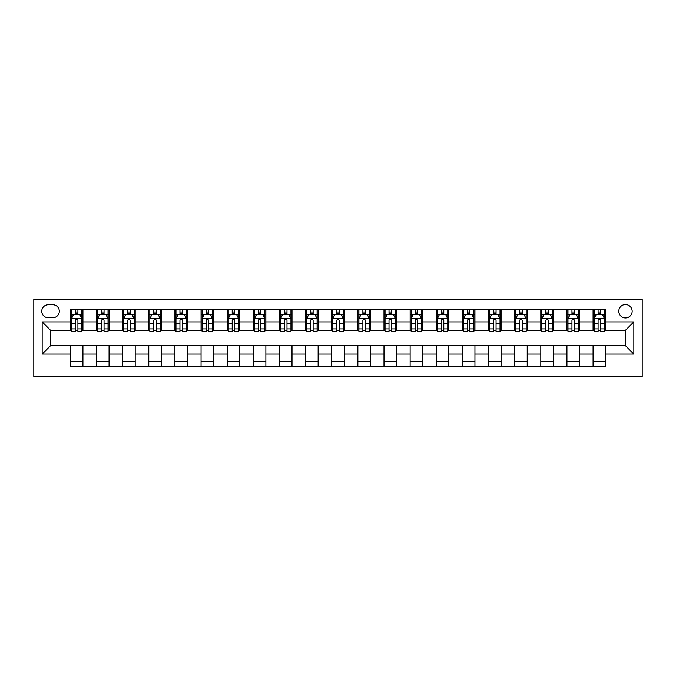 <?xml version="1.0" encoding="UTF-8"?>
<svg xmlns="http://www.w3.org/2000/svg" width="676" height="676" viewBox="0 0 676 676"><rect width="100%" height="100%" fill="white"/><g stroke="black" fill="none" stroke-linecap="round" stroke-linejoin="round"><path stroke-width="1.01" d="M625.477 304.546A6.692 6.692 0 0 0 618.785 311.239A6.692 6.692 0 0 0 625.477 317.931A6.692 6.692 0 0 0 632.161 311.239A6.692 6.692 0 0 0 625.477 304.546M33.8 376.676L642.2 376.676L642.2 299.324L33.8 299.324L33.8 376.676M48.224 317.72L52.829 317.72A6.481 6.481 0 0 0 59.311 311.239A6.481 6.481 0 0 0 52.829 304.758L48.224 304.758A6.481 6.481 0 0 0 41.743 311.239A6.481 6.481 0 0 0 48.224 317.72M70.388 354.097L42.165 354.097L42.165 321.903L70.388 321.903L70.388 330.268L50.523 330.268L50.523 345.732L70.388 345.732L70.388 366.747L605.611 366.747L605.611 345.732L625.477 345.732L625.477 330.268L605.611 330.268L605.611 321.903L633.835 321.903L633.835 354.097L605.611 354.097M605.611 321.903L605.611 309.253L70.388 309.253L70.388 321.903M593.072 309.253L593.072 330.268L594.111 330.268M598.083 330.268L600.592 330.268M604.564 330.268L605.611 330.268M593.072 330.268L578.436 330.268M566.936 309.253L566.936 330.268L567.975 330.268M571.955 330.268L574.465 330.268M566.936 330.268L552.3 330.268M540.8 309.253L540.8 330.268L541.848 330.268M545.819 330.268L548.329 330.268M540.8 330.268L526.165 330.268M514.664 309.253L514.664 330.268L515.712 330.268M519.683 330.268L522.193 330.268M514.664 330.268L500.029 330.268M488.528 309.253L488.528 330.268L489.576 330.268M493.548 330.268L496.057 330.268M488.528 330.268L473.893 330.268M462.401 309.253L462.401 330.268L463.44 330.268M467.412 330.268L469.921 330.268M462.401 330.268L447.765 330.268M436.265 309.253L436.265 330.268L437.313 330.268M441.284 330.268L443.794 330.268M436.265 330.268L421.63 330.268M410.129 309.253L410.129 330.268L411.177 330.268M415.149 330.268L417.658 330.268M410.129 330.268L395.494 330.268M383.993 309.253L383.993 330.268L385.041 330.268M389.013 330.268L391.522 330.268M383.993 330.268L369.358 330.268M357.866 309.253L357.866 330.268L358.905 330.268M362.877 330.268L365.386 330.268M357.866 330.268L343.231 330.268M331.73 309.253L331.73 330.268L332.769 330.268M336.749 330.268L339.251 330.268M331.73 330.268L317.095 330.268M305.594 309.253L305.594 330.268L306.642 330.268M310.614 330.268L313.123 330.268M305.594 330.268L290.959 330.268M279.458 309.253L279.458 330.268L280.506 330.268M284.478 330.268L286.987 330.268M279.458 330.268L264.823 330.268M253.323 309.253L253.323 330.268L254.37 330.268M258.342 330.268L260.851 330.268M253.323 330.268L238.687 330.268M227.195 309.253L227.195 330.268L228.235 330.268M232.206 330.268L234.716 330.268M227.195 330.268L212.56 330.268M201.059 309.253L201.059 330.268L202.107 330.268M206.079 330.268L208.588 330.268M201.059 330.268L186.424 330.268M174.923 309.253L174.923 330.268L175.971 330.268M179.943 330.268L182.452 330.268M174.923 330.268L160.288 330.268M148.788 309.253L148.788 330.268L149.835 330.268M153.807 330.268L156.317 330.268M148.788 330.268L134.152 330.268M122.652 309.253L122.652 330.268L123.7 330.268M127.671 330.268L130.181 330.268M122.652 330.268L108.025 330.268M96.524 309.253L96.524 330.268L97.564 330.268M101.535 330.268L104.045 330.268M96.524 330.268L81.889 330.268M70.388 330.268L71.436 330.268M75.408 330.268L77.917 330.268M70.388 345.732L82.928 345.732L82.928 366.747M605.611 345.732L82.928 345.732M82.928 309.253L82.928 330.268M70.388 314.475L71.436 314.475M75.408 314.475L77.917 314.475M81.889 314.475L82.928 314.475M70.388 361.525L82.928 361.525M96.524 345.732L96.524 366.747M109.064 309.253L109.064 330.268M96.524 314.475L97.564 314.475M101.535 314.475L104.045 314.475M108.025 314.475L109.064 314.475M109.064 345.732L109.064 366.747M96.524 361.525L109.064 361.525M122.652 345.732L122.652 366.747M135.2 345.732L135.2 366.747M122.652 361.525L135.2 361.525M135.2 309.253L135.2 330.268M122.652 314.475L123.7 314.475M127.671 314.475L130.181 314.475M134.152 314.475L135.2 314.475M148.788 345.732L148.788 366.747M161.336 345.732L161.336 366.747M148.788 361.525L161.336 361.525M161.336 309.253L161.336 330.268M148.788 314.475L149.835 314.475M153.807 314.475L156.317 314.475M160.288 314.475L161.336 314.475M174.923 345.732L174.923 366.747M187.472 345.732L187.472 366.747M174.923 361.525L187.472 361.525M187.472 309.253L187.472 330.268M174.923 314.475L175.971 314.475M179.943 314.475L182.452 314.475M186.424 314.475L187.472 314.475M201.059 345.732L201.059 366.747M213.599 345.732L213.599 366.747M201.059 361.525L213.599 361.525M213.599 309.253L213.599 330.268M201.059 314.475L202.107 314.475M206.079 314.475L208.588 314.475M212.56 314.475L213.599 314.475M227.195 345.732L227.195 366.747M239.735 345.732L239.735 366.747M227.195 361.525L239.735 361.525M239.735 309.253L239.735 330.268M227.195 314.475L228.235 314.475M232.206 314.475L234.716 314.475M238.687 314.475L239.735 314.475M253.323 345.732L253.323 366.747M265.871 345.732L265.871 366.747M253.323 361.525L265.871 361.525M265.871 309.253L265.871 330.268M253.323 314.475L254.37 314.475M258.342 314.475L260.851 314.475M264.823 314.475L265.871 314.475M279.458 345.732L279.458 366.747M292.007 345.732L292.007 366.747M279.458 361.525L292.007 361.525M292.007 309.253L292.007 330.268M279.458 314.475L280.506 314.475M284.478 314.475L286.987 314.475M290.959 314.475L292.007 314.475M305.594 345.732L305.594 366.747M318.134 345.732L318.134 366.747M305.594 361.525L318.134 361.525M318.134 309.253L318.134 330.268M305.594 314.475L306.642 314.475M310.614 314.475L313.123 314.475M317.095 314.475L318.134 314.475M331.73 345.732L331.73 366.747M344.27 345.732L344.27 366.747M331.73 361.525L344.27 361.525M344.27 309.253L344.27 330.268M331.73 314.475L332.769 314.475M336.749 314.475L339.251 314.475M343.231 314.475L344.27 314.475M357.866 345.732L357.866 366.747M370.406 345.732L370.406 366.747M357.866 361.525L370.406 361.525M370.406 309.253L370.406 330.268M357.866 314.475L358.905 314.475M362.877 314.475L365.386 314.475M369.358 314.475L370.406 314.475M383.993 345.732L383.993 366.747M396.542 345.732L396.542 366.747M383.993 361.525L396.542 361.525M396.542 309.253L396.542 330.268M383.993 314.475L385.041 314.475M389.013 314.475L391.522 314.475M395.494 314.475L396.542 314.475M410.129 345.732L410.129 366.747M422.677 345.732L422.677 366.747M410.129 361.525L422.677 361.525M422.677 309.253L422.677 330.268M410.129 314.475L411.177 314.475M415.149 314.475L417.658 314.475M421.63 314.475L422.677 314.475M436.265 345.732L436.265 366.747M448.805 345.732L448.805 366.747M436.265 361.525L448.805 361.525M448.805 309.253L448.805 330.268M436.265 314.475L437.313 314.475M441.284 314.475L443.794 314.475M447.765 314.475L448.805 314.475M462.401 345.732L462.401 366.747M474.941 345.732L474.941 366.747M462.401 361.525L474.941 361.525M474.941 309.253L474.941 330.268M462.401 314.475L463.44 314.475M467.412 314.475L469.921 314.475M473.893 314.475L474.941 314.475M488.528 345.732L488.528 366.747M501.077 345.732L501.077 366.747M488.528 361.525L501.077 361.525M501.077 309.253L501.077 330.268M488.528 314.475L489.576 314.475M493.548 314.475L496.057 314.475M500.029 314.475L501.077 314.475M514.664 345.732L514.664 366.747M527.212 345.732L527.212 366.747M514.664 361.525L527.212 361.525M527.212 309.253L527.212 330.268M514.664 314.475L515.712 314.475M519.683 314.475L522.193 314.475M526.165 314.475L527.212 314.475M540.8 345.732L540.8 366.747M553.348 345.732L553.348 366.747M540.8 361.525L553.348 361.525M553.348 309.253L553.348 330.268M540.8 314.475L541.848 314.475M545.819 314.475L548.329 314.475M552.3 314.475L553.348 314.475M566.936 345.732L566.936 366.747M579.476 345.732L579.476 366.747M566.936 361.525L579.476 361.525M579.476 309.253L579.476 330.268M566.936 314.475L567.975 314.475M571.955 314.475L574.465 314.475M578.436 314.475L579.476 314.475M593.072 345.732L593.072 366.747M593.072 361.525L605.611 361.525M593.072 314.475L594.111 314.475M598.083 314.475L600.592 314.475M604.564 314.475L605.611 314.475M50.523 330.268L42.165 321.903M50.523 345.732L42.165 354.097M633.835 321.903L625.477 330.268M633.835 354.097L625.477 345.732M77.917 311.974L75.408 311.974M81.889 328.899L77.917 328.899L77.917 331.519L81.889 331.519L81.889 318.768L79.793 314.585L73.523 314.585L71.436 318.768L71.436 331.519L75.408 331.519L75.408 328.899L71.436 328.899M71.436 318.768L71.436 309.253M81.889 318.768L81.889 309.253M75.408 314.585L75.408 309.253M77.917 309.253L77.917 314.585M77.917 328.899L77.917 320.331C77.081 318.726 76.244 318.726 75.408 320.331L75.408 328.899M104.045 311.974L101.535 311.974M108.025 328.899L104.045 328.899L104.045 331.519L108.025 331.519L108.025 318.768L105.929 314.585L99.659 314.585L97.564 318.768L97.564 331.519L101.535 331.519L101.535 328.899L97.564 328.899M97.564 318.768L97.564 309.253M108.025 318.768L108.025 309.253M101.535 314.585L101.535 309.253M104.045 309.253L104.045 314.585M104.045 328.899L104.045 320.331C103.217 318.726 102.38 318.726 101.535 320.331L101.535 328.899M130.181 311.974L127.671 311.974M134.152 328.899L130.181 328.899L130.181 331.519L134.152 331.519L134.152 318.768L132.065 314.585L125.795 314.585L123.7 318.768L123.7 331.519L127.671 331.519L127.671 328.899L123.7 328.899M123.7 318.768L123.7 309.253M134.152 318.768L134.152 309.253M127.671 314.585L127.671 309.253M130.181 309.253L130.181 314.585M130.181 328.899L130.181 320.331C129.344 318.726 128.508 318.726 127.671 320.331L127.671 328.899M156.317 311.974L153.807 311.974M160.288 328.899L156.317 328.899L156.317 331.519L160.288 331.519L160.288 318.768L158.201 314.585L151.923 314.585L149.835 318.768L149.835 331.519L153.807 331.519L153.807 328.899L149.835 328.899M149.835 318.768L149.835 309.253M160.288 318.768L160.288 309.253M153.807 314.585L153.807 309.253M156.317 309.253L156.317 314.585M156.317 328.899L156.317 320.331C155.48 318.726 154.643 318.726 153.807 320.331L153.807 328.899M182.452 311.974L179.943 311.974M186.424 328.899L182.452 328.899L182.452 331.519L186.424 331.519L186.424 318.768L184.328 314.585L178.058 314.585L175.971 318.768L175.971 331.519L179.943 331.519L179.943 328.899L175.971 328.899M175.971 318.768L175.971 309.253M186.424 318.768L186.424 309.253M179.943 314.585L179.943 309.253M182.452 309.253L182.452 314.585M182.452 328.899L182.452 320.331C181.616 318.726 180.779 318.726 179.943 320.331L179.943 328.899M208.588 311.974L206.079 311.974M212.56 328.899L208.588 328.899L208.588 331.519L212.56 331.519L212.56 318.768L210.464 314.585L204.194 314.585L202.107 318.768L202.107 331.519L206.079 331.519L206.079 328.899L202.107 328.899M202.107 318.768L202.107 309.253M212.56 318.768L212.56 309.253M206.079 314.585L206.079 309.253M208.588 309.253L208.588 314.585M208.588 328.899L208.588 320.331C207.752 318.726 206.915 318.726 206.079 320.331L206.079 328.899M234.716 311.974L232.206 311.974M238.687 328.899L234.716 328.899L234.716 331.519L238.687 331.519L238.687 318.768L236.6 314.585L230.33 314.585L228.235 318.768L228.235 331.519L232.206 331.519L232.206 328.899L228.235 328.899M228.235 318.768L228.235 309.253M238.687 318.768L238.687 309.253M232.206 314.585L232.206 309.253M234.716 309.253L234.716 314.585M234.716 328.899L234.716 320.331C233.879 318.726 233.051 318.726 232.206 320.331L232.206 328.899M260.851 311.974L258.342 311.974M264.823 328.899L260.851 328.899L260.851 331.519L264.823 331.519L264.823 318.768L262.736 314.585L256.466 314.585L254.37 318.768L254.37 331.519L258.342 331.519L258.342 328.899L254.37 328.899M254.37 318.768L254.37 309.253M264.823 318.768L264.823 309.253M258.342 314.585L258.342 309.253M260.851 309.253L260.851 314.585M260.851 328.899L260.851 320.331C260.015 318.726 259.178 318.726 258.342 320.331L258.342 328.899M286.987 311.974L284.478 311.974M290.959 328.899L286.987 328.899L286.987 331.519L290.959 331.519L290.959 318.768L288.872 314.585L282.593 314.585L280.506 318.768L280.506 331.519L284.478 331.519L284.478 328.899L280.506 328.899M280.506 318.768L280.506 309.253M290.959 318.768L290.959 309.253M284.478 314.585L284.478 309.253M286.987 309.253L286.987 314.585M286.987 328.899L286.987 320.331C286.151 318.726 285.314 318.726 284.478 320.331L284.478 328.899M313.123 311.974L310.614 311.974M317.095 328.899L313.123 328.899L313.123 331.519L317.095 331.519L317.095 318.768L314.999 314.585L308.729 314.585L306.642 318.768L306.642 331.519L310.614 331.519L310.614 328.899L306.642 328.899M306.642 318.768L306.642 309.253M317.095 318.768L317.095 309.253M310.614 314.585L310.614 309.253M313.123 309.253L313.123 314.585M313.123 328.899L313.123 320.331C312.287 318.726 311.45 318.726 310.614 320.331L310.614 328.899M339.251 311.974L336.749 311.974M343.231 328.899L339.251 328.899L339.251 331.519L343.231 331.519L343.231 318.768L341.135 314.585L334.865 314.585L332.769 318.768L332.769 331.519L336.749 331.519L336.749 328.899L332.769 328.899M332.769 318.768L332.769 309.253M343.231 318.768L343.231 309.253M336.749 314.585L336.749 309.253M339.251 309.253L339.251 314.585M339.251 328.899L339.251 320.331C338.423 318.726 337.586 318.726 336.749 320.331L336.749 328.899M365.386 311.974L362.877 311.974M369.358 328.899L365.386 328.899L365.386 331.519L369.358 331.519L369.358 318.768L367.271 314.585L361.001 314.585L358.905 318.768L358.905 331.519L362.877 331.519L362.877 328.899L358.905 328.899M358.905 318.768L358.905 309.253M369.358 318.768L369.358 309.253M362.877 314.585L362.877 309.253M365.386 309.253L365.386 314.585M365.386 328.899L365.386 320.331C364.55 318.726 363.713 318.726 362.877 320.331L362.877 328.899M391.522 311.974L389.013 311.974M395.494 328.899L391.522 328.899L391.522 331.519L395.494 331.519L395.494 318.768L393.407 314.585L387.128 314.585L385.041 318.768L385.041 331.519L389.013 331.519L389.013 328.899L385.041 328.899M385.041 318.768L385.041 309.253M395.494 318.768L395.494 309.253M389.013 314.585L389.013 309.253M391.522 309.253L391.522 314.585M391.522 328.899L391.522 320.331C390.686 318.726 389.849 318.726 389.013 320.331L389.013 328.899M417.658 311.974L415.149 311.974M421.63 328.899L417.658 328.899L417.658 331.519L421.63 331.519L421.63 318.768L419.534 314.585L413.264 314.585L411.177 318.768L411.177 331.519L415.149 331.519L415.149 328.899L411.177 328.899M411.177 318.768L411.177 309.253M421.63 318.768L421.63 309.253M415.149 314.585L415.149 309.253M417.658 309.253L417.658 314.585M417.658 328.899L417.658 320.331C416.822 318.726 415.985 318.726 415.149 320.331L415.149 328.899M443.794 311.974L441.284 311.974M447.765 328.899L443.794 328.899L443.794 331.519L447.765 331.519L447.765 318.768L445.67 314.585L439.4 314.585L437.313 318.768L437.313 331.519L441.284 331.519L441.284 328.899L437.313 328.899M437.313 318.768L437.313 309.253M447.765 318.768L447.765 309.253M441.284 314.585L441.284 309.253M443.794 309.253L443.794 314.585M443.794 328.899L443.794 320.331C442.957 318.726 442.121 318.726 441.284 320.331L441.284 328.899M469.921 311.974L467.412 311.974M473.893 328.899L469.921 328.899L469.921 331.519L473.893 331.519L473.893 318.768L471.806 314.585L465.536 314.585L463.44 318.768L463.44 331.519L467.412 331.519L467.412 328.899L463.44 328.899M463.44 318.768L463.44 309.253M473.893 318.768L473.893 309.253M467.412 314.585L467.412 309.253M469.921 309.253L469.921 314.585M469.921 328.899L469.921 320.331C469.093 318.726 468.257 318.726 467.412 320.331L467.412 328.899M496.057 311.974L493.548 311.974M500.029 328.899L496.057 328.899L496.057 331.519L500.029 331.519L500.029 318.768L497.942 314.585L491.672 314.585L489.576 318.768L489.576 331.519L493.548 331.519L493.548 328.899L489.576 328.899M489.576 318.768L489.576 309.253M500.029 318.768L500.029 309.253M493.548 314.585L493.548 309.253M496.057 309.253L496.057 314.585M496.057 328.899L496.057 320.331C495.221 318.726 494.384 318.726 493.548 320.331L493.548 328.899M522.193 311.974L519.683 311.974M526.165 328.899L522.193 328.899L522.193 331.519L526.165 331.519L526.165 318.768L524.077 314.585L517.799 314.585L515.712 318.768L515.712 331.519L519.683 331.519L519.683 328.899L515.712 328.899M515.712 318.768L515.712 309.253M526.165 318.768L526.165 309.253M519.683 314.585L519.683 309.253M522.193 309.253L522.193 314.585M522.193 328.899L522.193 320.331C521.357 318.726 520.52 318.726 519.683 320.331L519.683 328.899M548.329 311.974L545.819 311.974M552.3 328.899L548.329 328.899L548.329 331.519L552.3 331.519L552.3 318.768L550.205 314.585L543.935 314.585L541.848 318.768L541.848 331.519L545.819 331.519L545.819 328.899L541.848 328.899M541.848 318.768L541.848 309.253M552.3 318.768L552.3 309.253M545.819 314.585L545.819 309.253M548.329 309.253L548.329 314.585M548.329 328.899L548.329 320.331C547.492 318.726 546.656 318.726 545.819 320.331L545.819 328.899M574.465 311.974L571.955 311.974M578.436 328.899L574.465 328.899L574.465 331.519L578.436 331.519L578.436 318.768L576.341 314.585L570.071 314.585L567.975 318.768L567.975 331.519L571.955 331.519L571.955 328.899L567.975 328.899M567.975 318.768L567.975 309.253M578.436 318.768L578.436 309.253M571.955 314.585L571.955 309.253M574.465 309.253L574.465 314.585M574.465 328.899L574.465 320.331C573.628 318.726 572.792 318.726 571.955 320.331L571.955 328.899M600.592 311.974L598.083 311.974M604.564 328.899L600.592 328.899L600.592 331.519L604.564 331.519L604.564 318.768L602.477 314.585L596.207 314.585L594.111 318.768L594.111 331.519L598.083 331.519L598.083 328.899L594.111 328.899M594.111 318.768L594.111 309.253M604.564 318.768L604.564 309.253M598.083 314.585L598.083 309.253M600.592 309.253L600.592 314.585M600.592 328.899L600.592 320.331C599.756 318.726 598.919 318.726 598.083 320.331L598.083 328.899M96.524 354.097L82.928 354.097M96.524 321.903L82.928 321.903M122.652 321.903L109.064 321.903M122.652 354.097L109.064 354.097M148.788 321.903L135.2 321.903M148.788 354.097L135.2 354.097M174.923 321.903L161.336 321.903M174.923 354.097L161.336 354.097M201.059 321.903L187.472 321.903M201.059 354.097L187.472 354.097M227.195 321.903L213.599 321.903M227.195 354.097L213.599 354.097M253.323 321.903L239.735 321.903M253.323 354.097L239.735 354.097M279.458 321.903L265.871 321.903M279.458 354.097L265.871 354.097M305.594 321.903L292.007 321.903M305.594 354.097L292.007 354.097M331.73 321.903L318.134 321.903M331.73 354.097L318.134 354.097M357.866 321.903L344.27 321.903M357.866 354.097L344.27 354.097M383.993 321.903L370.406 321.903M383.993 354.097L370.406 354.097M410.129 321.903L396.542 321.903M410.129 354.097L396.542 354.097M436.265 321.903L422.677 321.903M436.265 354.097L422.677 354.097M462.401 321.903L448.805 321.903M462.401 354.097L448.805 354.097M488.528 321.903L474.941 321.903M488.528 354.097L474.941 354.097M514.664 321.903L501.077 321.903M514.664 354.097L501.077 354.097M540.8 321.903L527.212 321.903M540.8 354.097L527.212 354.097M566.936 321.903L553.348 321.903M566.936 354.097L553.348 354.097M593.072 321.903L579.476 321.903M593.072 354.097L579.476 354.097M81.838 318.658L71.487 318.658M71.436 314.839L73.397 314.839M79.92 314.839L81.889 314.839M75.408 323.297L71.436 323.297M81.889 323.297L77.917 323.297M77.917 313.301L75.408 313.301M107.966 318.658L97.623 318.658M97.564 314.839L99.533 314.839M106.056 314.839L108.025 314.839M101.535 323.297L97.564 323.297M108.025 323.297L104.045 323.297M104.045 313.301L101.535 313.301M134.101 318.658L123.75 318.658M123.7 314.839L125.668 314.839M132.192 314.839L134.152 314.839M127.671 323.297L123.7 323.297M134.152 323.297L130.181 323.297M130.181 313.301L127.671 313.301M160.237 318.658L149.886 318.658M149.835 314.839L151.804 314.839M158.319 314.839L160.288 314.839M153.807 323.297L149.835 323.297M160.288 323.297L156.317 323.297M156.317 313.301L153.807 313.301M186.373 318.658L176.022 318.658M175.971 314.839L177.932 314.839M184.455 314.839L186.424 314.839M179.943 323.297L175.971 323.297M186.424 323.297L182.452 323.297M182.452 313.301L179.943 313.301M212.501 318.658L202.158 318.658M202.107 314.839L204.067 314.839M210.591 314.839L212.56 314.839M206.079 323.297L202.107 323.297M212.56 323.297L208.588 323.297M208.588 313.301L206.079 313.301M238.636 318.658L228.285 318.658M228.235 314.839L230.203 314.839M236.727 314.839L238.687 314.839M232.206 323.297L228.235 323.297M238.687 323.297L234.716 323.297M234.716 313.301L232.206 313.301M264.772 318.658L254.421 318.658M254.37 314.839L256.339 314.839M262.863 314.839L264.823 314.839M258.342 323.297L254.37 323.297M264.823 323.297L260.851 323.297M260.851 313.301L258.342 313.301M290.908 318.658L280.557 318.658M280.506 314.839L282.467 314.839M288.99 314.839L290.959 314.839M284.478 323.297L280.506 323.297M290.959 323.297L286.987 323.297M286.987 313.301L284.478 313.301M317.044 318.658L306.693 318.658M306.642 314.839L308.602 314.839M315.126 314.839L317.095 314.839M310.614 323.297L306.642 323.297M317.095 323.297L313.123 323.297M313.123 313.301L310.614 313.301M343.171 318.658L332.829 318.658M332.769 314.839L334.738 314.839M341.262 314.839L343.231 314.839M336.749 323.297L332.769 323.297M343.231 323.297L339.251 323.297M339.251 313.301L336.749 313.301M369.307 318.658L358.956 318.658M358.905 314.839L360.874 314.839M367.398 314.839L369.358 314.839M362.877 323.297L358.905 323.297M369.358 323.297L365.386 323.297M365.386 313.301L362.877 313.301M395.443 318.658L385.092 318.658M385.041 314.839L387.01 314.839M393.533 314.839L395.494 314.839M389.013 323.297L385.041 323.297M395.494 323.297L391.522 323.297M391.522 313.301L389.013 313.301M421.579 318.658L411.228 318.658M411.177 314.839L413.137 314.839M419.661 314.839L421.63 314.839M415.149 323.297L411.177 323.297M421.63 323.297L417.658 323.297M417.658 313.301L415.149 313.301M447.715 318.658L437.364 318.658M437.313 314.839L439.273 314.839M445.797 314.839L447.765 314.839M441.284 323.297L437.313 323.297M447.765 323.297L443.794 323.297M443.794 313.301L441.284 313.301M473.842 318.658L463.499 318.658M463.44 314.839L465.409 314.839M471.933 314.839L473.893 314.839M467.412 323.297L463.44 323.297M473.893 323.297L469.921 323.297M469.921 313.301L467.412 313.301M499.978 318.658L489.627 318.658M489.576 314.839L491.545 314.839M498.068 314.839L500.029 314.839M493.548 323.297L489.576 323.297M500.029 323.297L496.057 323.297M496.057 313.301L493.548 313.301M526.114 318.658L515.763 318.658M515.712 314.839L517.681 314.839M524.196 314.839L526.165 314.839M519.683 323.297L515.712 323.297M526.165 323.297L522.193 323.297M522.193 313.301L519.683 313.301M552.25 318.658L541.898 318.658M541.848 314.839L543.808 314.839M550.332 314.839L552.3 314.839M545.819 323.297L541.848 323.297M552.3 323.297L548.329 323.297M548.329 313.301L545.819 313.301M578.377 318.658L568.034 318.658M567.975 314.839L569.944 314.839M576.467 314.839L578.436 314.839M571.955 323.297L567.975 323.297M578.436 323.297L574.465 323.297M574.465 313.301L571.955 313.301M604.513 318.658L594.162 318.658M594.111 314.839L596.08 314.839M602.603 314.839L604.564 314.839M598.083 323.297L594.111 323.297M604.564 323.297L600.592 323.297M600.592 313.301L598.083 313.301"/></g></svg>
